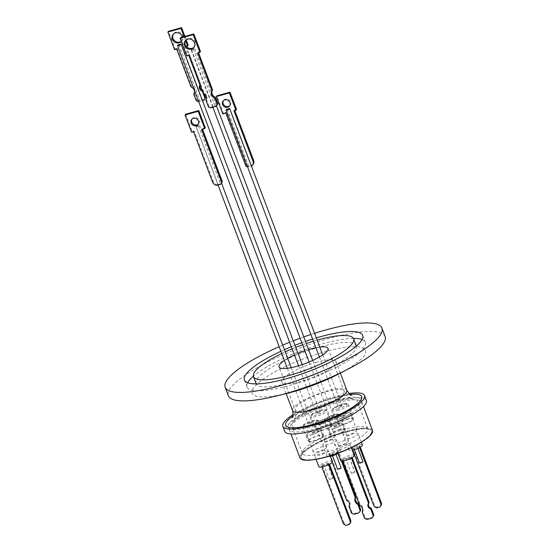 <?xml version="1.0" encoding="UTF-8"?>
<svg xmlns="http://www.w3.org/2000/svg" width="553" height="553" viewBox="0 0 553 553"><rect width="100%" height="100%" fill="white"/><g stroke="black" fill="none" stroke-linecap="round" stroke-linejoin="round"><path stroke-width="0.41" stroke-dasharray="2.77 2.07" d="M247.626 382.766A63.222 14.661 -20.7 0 0 247.025 386.948A63.222 14.661 -20.7 0 0 290.104 385.33A63.222 14.661 -20.7 0 0 365.298 342.252A63.222 14.661 -20.7 0 0 362.084 339.521M353.436 338.388A63.222 14.661 -20.7 0 0 322.212 343.876A63.222 14.661 -20.7 0 0 253.357 376.199M314.581 333.286A83.773 19.424 -20.7 0 0 310.89 334.482M303.791 336.908A83.773 19.424 -20.7 0 0 300.141 338.222M293.242 340.828A83.773 19.424 -20.7 0 0 289.641 342.259M282.707 345.127A83.773 19.424 -20.7 0 0 279.147 346.676M385.116 336.542A83.773 19.424 -20.7 0 0 328.019 338.692A83.773 19.424 -20.7 0 0 228.382 395.768M339.189 373.717A60.616 14.053 -20.7 0 0 365.215 349.669A60.616 14.053 -20.7 0 0 324.272 351.929A60.616 14.053 -20.7 0 0 255.037 386.049A60.616 14.053 -20.7 0 0 287.415 393.28M281.733 353.519A53.523 12.415 159.3 0 1 285.251 351.867M292.136 348.86A53.523 12.415 159.3 0 1 295.731 347.402M302.622 344.796A53.523 12.415 159.3 0 1 306.286 343.517M313.433 341.215A53.523 12.415 159.3 0 1 317.139 340.136A53.523 12.415 159.3 0 1 317.166 340.13M356.346 346.088A53.523 12.415 159.3 0 1 292.572 382.151A53.523 12.415 159.3 0 1 256.267 383.9M256.094 383.519A53.523 12.415 159.3 0 1 319.752 347.056A53.523 12.415 159.3 0 1 356.229 345.68M316.24 362.305A28.97 6.719 -20.7 0 0 281.781 382.04A28.97 6.719 -20.7 0 0 301.523 381.3A28.97 6.719 -20.7 0 0 335.982 361.558A28.97 6.719 -20.7 0 0 316.24 362.305M319.793 347.07A26.178 6.069 -20.7 0 0 315.887 347.713M314.685 426.273A39.111 9.069 159.3 0 1 289.254 423.384A39.111 9.069 159.3 0 1 334.551 400.621A39.111 9.069 159.3 0 1 359.975 403.51A39.111 9.069 159.3 0 1 314.685 426.273M366.369 400.496A43.632 10.12 -20.7 0 0 329.367 403.835A43.632 10.12 -20.7 0 0 286.101 426.999A43.632 10.12 -20.7 0 0 284.733 431.34M293.159 414.619A43.632 10.12 159.3 0 1 348.991 393.522M293.062 422.312A34.908 8.095 -20.7 0 0 291.963 425.782A34.908 8.095 -20.7 0 0 321.57 423.114A34.908 8.095 -20.7 0 0 356.173 404.582A34.908 8.095 -20.7 0 0 357.273 401.105A34.908 8.095 -20.7 0 0 327.666 403.78A34.908 8.095 -20.7 0 0 293.062 422.312M303.459 449.838A34.908 8.095 -20.7 0 0 302.367 453.315A34.908 8.095 -20.7 0 0 331.966 450.64A34.908 8.095 -20.7 0 0 366.577 432.107A34.908 8.095 -20.7 0 0 367.676 428.637A34.908 8.095 -20.7 0 0 338.07 431.312A34.908 8.095 -20.7 0 0 303.459 449.838M335.401 403.199A38.786 8.993 -20.7 0 0 289.267 429.626A38.786 8.993 -20.7 0 0 315.701 428.63A38.786 8.993 -20.7 0 0 361.835 402.204A38.786 8.993 -20.7 0 0 335.401 403.199M372.501 430.441A38.786 8.993 -20.7 0 0 346.067 431.437A38.786 8.993 -20.7 0 0 299.94 457.863M348.431 441.335A7.251 1.68 -20.7 0 0 348.66 440.617A7.251 1.68 -20.7 0 0 342.507 441.17A7.251 1.68 -20.7 0 0 335.312 445.02A7.251 1.68 -20.7 0 0 335.09 445.739A7.251 1.68 -20.7 0 0 341.236 445.186A7.251 1.68 -20.7 0 0 348.431 441.335M328.911 428.077A7.251 1.68 159.3 0 1 336.106 424.227A7.251 1.68 159.3 0 1 342.252 423.674A7.251 1.68 159.3 0 1 342.031 424.393A7.251 1.68 159.3 0 1 334.835 428.243A7.251 1.68 159.3 0 1 328.682 428.803A7.251 1.68 159.3 0 1 328.911 428.077M356.602 430.78A7.251 1.68 -20.7 0 0 356.83 430.061A7.251 1.68 -20.7 0 0 350.678 430.614A7.251 1.68 -20.7 0 0 343.489 434.464A7.251 1.68 -20.7 0 0 343.261 435.19A7.251 1.68 -20.7 0 0 349.413 434.63A7.251 1.68 -20.7 0 0 356.602 430.78M337.088 417.529A7.251 1.68 159.3 0 1 344.277 413.679A7.251 1.68 159.3 0 1 350.429 413.119A7.251 1.68 159.3 0 1 350.201 413.844A7.251 1.68 159.3 0 1 343.012 417.695A7.251 1.68 159.3 0 1 336.86 418.248A7.251 1.68 159.3 0 1 337.088 417.529M334.731 436.918A7.251 1.68 -20.7 0 0 334.959 436.193A7.251 1.68 -20.7 0 0 328.814 436.752A7.251 1.68 -20.7 0 0 321.618 440.603A7.251 1.68 -20.7 0 0 321.39 441.322A7.251 1.68 -20.7 0 0 327.542 440.769A7.251 1.68 -20.7 0 0 334.731 436.918M315.217 423.66A7.251 1.68 159.3 0 1 322.406 419.81A7.251 1.68 159.3 0 1 328.558 419.257A7.251 1.68 159.3 0 1 328.33 419.976A7.251 1.68 159.3 0 1 321.141 423.826A7.251 1.68 159.3 0 1 314.989 424.379A7.251 1.68 159.3 0 1 315.217 423.66M326.56 447.467A7.251 1.68 -20.7 0 0 326.788 446.748A7.251 1.68 -20.7 0 0 320.636 447.301A7.251 1.68 -20.7 0 0 313.447 451.151A7.251 1.68 -20.7 0 0 313.219 451.877A7.251 1.68 -20.7 0 0 319.371 451.324A7.251 1.68 -20.7 0 0 326.56 447.467M307.046 434.216A7.251 1.68 159.3 0 1 314.235 430.365A7.251 1.68 159.3 0 1 320.387 429.805A7.251 1.68 159.3 0 1 320.159 430.531A7.251 1.68 159.3 0 1 312.963 434.382A7.251 1.68 159.3 0 1 306.818 434.935A7.251 1.68 159.3 0 1 307.046 434.216M365.008 439.801A37.701 8.744 -20.7 0 0 370.434 434.928A37.701 8.744 -20.7 0 0 371.616 431.181A37.701 8.744 -20.7 0 0 339.646 434.064A37.701 8.744 -20.7 0 0 302.27 454.082A37.701 8.744 -20.7 0 0 301.088 457.829A37.701 8.744 -20.7 0 0 311.747 459.93M370.303 434.575A37.701 8.744 -20.7 0 0 371.485 430.822A37.701 8.744 -20.7 0 0 339.514 433.711A37.701 8.744 -20.7 0 0 302.138 453.723A37.701 8.744 -20.7 0 0 300.956 457.476A37.701 8.744 -20.7 0 0 332.927 454.587A37.701 8.744 -20.7 0 0 370.303 434.575M333.68 426.626A1.942 0.449 159.3 0 1 335.602 425.596A1.942 0.449 159.3 0 1 337.247 425.444A1.942 0.449 159.3 0 1 337.185 425.637A1.942 0.449 159.3 0 1 335.263 426.667A1.942 0.449 159.3 0 1 333.618 426.819A1.942 0.449 159.3 0 1 333.68 426.626M337.226 425.748A1.942 0.449 -20.7 0 0 337.282 425.554A1.942 0.449 -20.7 0 0 335.643 425.699A1.942 0.449 -20.7 0 0 333.715 426.729A1.942 0.449 -20.7 0 0 333.659 426.923A1.942 0.449 -20.7 0 0 335.298 426.778A1.942 0.449 -20.7 0 0 337.226 425.748M341.851 416.07A1.942 0.449 159.3 0 1 343.772 415.04A1.942 0.449 159.3 0 1 345.418 414.888A1.942 0.449 159.3 0 1 345.355 415.082A1.942 0.449 159.3 0 1 343.434 416.112A1.942 0.449 159.3 0 1 341.789 416.264A1.942 0.449 159.3 0 1 341.851 416.07M345.397 415.192A1.942 0.449 -20.7 0 0 345.459 414.999A1.942 0.449 -20.7 0 0 343.814 415.144A1.942 0.449 -20.7 0 0 341.892 416.174A1.942 0.449 -20.7 0 0 341.83 416.368A1.942 0.449 -20.7 0 0 343.475 416.222A1.942 0.449 -20.7 0 0 345.397 415.192M319.98 422.202A1.942 0.449 159.3 0 1 321.901 421.172A1.942 0.449 159.3 0 1 323.546 421.027A1.942 0.449 159.3 0 1 323.491 421.22A1.942 0.449 159.3 0 1 321.563 422.25A1.942 0.449 159.3 0 1 319.917 422.395A1.942 0.449 159.3 0 1 319.98 422.202M323.526 421.324A1.942 0.449 -20.7 0 0 323.588 421.13A1.942 0.449 -20.7 0 0 321.943 421.282A1.942 0.449 -20.7 0 0 320.021 422.312A1.942 0.449 -20.7 0 0 319.959 422.506A1.942 0.449 -20.7 0 0 321.604 422.354A1.942 0.449 -20.7 0 0 323.526 421.324M311.809 432.757A1.942 0.449 159.3 0 1 313.731 431.727A1.942 0.449 159.3 0 1 315.376 431.582A1.942 0.449 159.3 0 1 315.314 431.775A1.942 0.449 159.3 0 1 313.392 432.799A1.942 0.449 159.3 0 1 311.747 432.951A1.942 0.449 159.3 0 1 311.809 432.757M315.355 431.879A1.942 0.449 -20.7 0 0 315.417 431.686A1.942 0.449 -20.7 0 0 313.772 431.838A1.942 0.449 -20.7 0 0 311.851 432.868A1.942 0.449 -20.7 0 0 311.788 433.054A1.942 0.449 -20.7 0 0 313.433 432.909A1.942 0.449 -20.7 0 0 315.355 431.879M354.259 455.437A7.251 1.68 -20.7 0 0 348.107 455.99A7.251 1.68 -20.7 0 0 340.918 459.84A7.251 1.68 -20.7 0 0 340.689 460.566M349.766 444.868A7.251 1.68 -20.7 0 0 349.987 444.142A7.251 1.68 -20.7 0 0 343.842 444.702A7.251 1.68 -20.7 0 0 336.646 448.552A7.251 1.68 -20.7 0 0 336.418 449.271A7.251 1.68 -20.7 0 0 342.57 448.718A7.251 1.68 -20.7 0 0 349.766 444.868M362.429 444.882A7.251 1.68 -20.7 0 0 356.284 445.442A7.251 1.68 -20.7 0 0 349.088 449.292A7.251 1.68 -20.7 0 0 348.86 450.011A7.251 1.68 -20.7 0 0 352.275 450.197M357.936 434.312A7.251 1.68 -20.7 0 0 358.164 433.587A7.251 1.68 -20.7 0 0 352.012 434.146A7.251 1.68 -20.7 0 0 344.823 437.997A7.251 1.68 -20.7 0 0 344.595 438.716A7.251 1.68 -20.7 0 0 350.747 438.163A7.251 1.68 -20.7 0 0 357.936 434.312M338.014 453.481A7.251 1.68 -20.7 0 0 340.337 451.739A7.251 1.68 -20.7 0 0 340.565 451.02A7.251 1.68 -20.7 0 0 334.413 451.573A7.251 1.68 -20.7 0 0 327.224 455.423A7.251 1.68 -20.7 0 0 326.996 456.142A7.251 1.68 -20.7 0 0 330.411 456.336M336.065 440.444A7.251 1.68 -20.7 0 0 336.293 439.725A7.251 1.68 -20.7 0 0 330.141 440.278A7.251 1.68 -20.7 0 0 322.952 444.128A7.251 1.68 -20.7 0 0 322.724 444.854A7.251 1.68 -20.7 0 0 328.876 444.294A7.251 1.68 -20.7 0 0 336.065 440.444M332.388 461.568A7.251 1.68 -20.7 0 0 326.235 462.128A7.251 1.68 -20.7 0 0 319.046 465.979A7.251 1.68 -20.7 0 0 318.818 466.697M327.894 450.999A7.251 1.68 -20.7 0 0 328.123 450.28A7.251 1.68 -20.7 0 0 321.97 450.833A7.251 1.68 -20.7 0 0 314.781 454.684A7.251 1.68 -20.7 0 0 314.553 455.402A7.251 1.68 -20.7 0 0 320.699 454.849A7.251 1.68 -20.7 0 0 327.894 450.999M333.583 428.61A7.369 1.707 -20.7 0 0 342.348 423.584A7.369 1.707 -20.7 0 0 342.003 423.28A7.369 1.707 -20.7 0 0 337.323 423.778A7.369 1.707 -20.7 0 0 328.613 428.34A7.369 1.707 -20.7 0 0 328.558 428.796A7.369 1.707 -20.7 0 0 333.583 428.61M333.577 428.527A7.3 1.694 -20.7 0 0 340.406 425.603A7.3 1.694 -20.7 0 0 341.92 423.245A7.3 1.694 -20.7 0 0 337.282 423.736A7.3 1.694 -20.7 0 0 328.655 428.257A7.3 1.694 -20.7 0 0 333.577 428.527M341.754 418.054A7.369 1.707 -20.7 0 0 350.519 413.036A7.369 1.707 -20.7 0 0 350.18 412.725A7.369 1.707 -20.7 0 0 345.501 413.222A7.369 1.707 -20.7 0 0 336.791 417.785A7.369 1.707 -20.7 0 0 336.736 418.241A7.369 1.707 -20.7 0 0 341.754 418.054M341.754 417.971A7.3 1.694 -20.7 0 0 348.584 415.047A7.3 1.694 -20.7 0 0 350.097 412.69A7.3 1.694 -20.7 0 0 345.459 413.181A7.3 1.694 -20.7 0 0 336.832 417.702A7.3 1.694 -20.7 0 0 341.754 417.971M319.89 424.186A7.369 1.707 -20.7 0 0 328.42 419.9A7.369 1.707 -20.7 0 0 328.655 419.167A7.369 1.707 -20.7 0 0 328.309 418.863A7.369 1.707 -20.7 0 0 323.629 419.354A7.369 1.707 -20.7 0 0 315.099 423.646A7.369 1.707 -20.7 0 0 314.92 423.923A7.369 1.707 -20.7 0 0 314.864 424.379A7.369 1.707 -20.7 0 0 319.89 424.186M319.883 424.103A7.3 1.694 -20.7 0 0 326.712 421.186A7.3 1.694 -20.7 0 0 328.226 418.828A7.3 1.694 -20.7 0 0 323.588 419.319A7.3 1.694 -20.7 0 0 314.961 423.84A7.3 1.694 -20.7 0 0 319.883 424.103M311.712 434.741A7.369 1.707 -20.7 0 0 320.249 430.455A7.369 1.707 -20.7 0 0 320.477 429.722A7.369 1.707 -20.7 0 0 320.132 429.418A7.369 1.707 -20.7 0 0 315.452 429.909A7.369 1.707 -20.7 0 0 306.922 434.202A7.369 1.707 -20.7 0 0 306.742 434.478A7.369 1.707 -20.7 0 0 306.687 434.935A7.369 1.707 -20.7 0 0 311.712 434.741M311.705 434.658A7.3 1.694 -20.7 0 0 318.535 431.741A7.3 1.694 -20.7 0 0 320.049 429.384A7.3 1.694 -20.7 0 0 315.417 429.875A7.3 1.694 -20.7 0 0 306.784 434.395A7.3 1.694 -20.7 0 0 311.705 434.658M335.851 434.61A7.369 1.707 -20.7 0 0 344.616 429.584A7.369 1.707 -20.7 0 0 339.59 429.778A7.369 1.707 -20.7 0 0 330.825 434.796A7.369 1.707 -20.7 0 0 335.851 434.61M344.021 424.054A7.369 1.707 -20.7 0 0 352.786 419.036A7.369 1.707 -20.7 0 0 347.768 419.222A7.369 1.707 -20.7 0 0 339.003 424.241A7.369 1.707 -20.7 0 0 344.021 424.054M317.367 429.646A7.369 1.707 -20.7 0 0 317.132 430.379A7.369 1.707 -20.7 0 0 323.381 429.812A7.369 1.707 -20.7 0 0 330.687 425.9A7.369 1.707 -20.7 0 0 330.922 425.167A7.369 1.707 -20.7 0 0 324.666 425.734A7.369 1.707 -20.7 0 0 317.367 429.646M309.189 440.195A7.369 1.707 -20.7 0 0 308.954 440.935A7.369 1.707 -20.7 0 0 315.21 440.368A7.369 1.707 -20.7 0 0 322.51 436.455A7.369 1.707 -20.7 0 0 322.745 435.723A7.369 1.707 -20.7 0 0 316.496 436.289A7.369 1.707 -20.7 0 0 309.189 440.195M341.415 460.967L338.159 452.347L338.754 451.587L329.989 454.048L347.305 499.884A3.595 3.27 37.8 0 1 349.42 505.483L349.026 505.988M339.839 429.46A8.336 1.935 -20.7 0 0 329.92 435.142A8.336 1.935 -20.7 0 0 335.602 434.928A8.336 1.935 -20.7 0 0 345.521 429.246A8.336 1.935 -20.7 0 0 339.839 429.46M348.01 418.904A8.336 1.935 -20.7 0 0 338.097 424.586A8.336 1.935 -20.7 0 0 343.779 424.372A8.336 1.935 -20.7 0 0 353.699 418.69A8.336 1.935 -20.7 0 0 348.01 418.904M331.565 425.651A8.336 1.935 -20.7 0 0 331.828 424.822A8.336 1.935 -20.7 0 0 324.756 425.464A8.336 1.935 -20.7 0 0 316.489 429.888A8.336 1.935 -20.7 0 0 316.226 430.718A8.336 1.935 -20.7 0 0 323.298 430.082A8.336 1.935 -20.7 0 0 331.565 425.651M323.387 436.206A8.336 1.935 -20.7 0 0 323.65 435.377A8.336 1.935 -20.7 0 0 316.579 436.02A8.336 1.935 -20.7 0 0 308.311 440.444A8.336 1.935 -20.7 0 0 308.049 441.273A8.336 1.935 -20.7 0 0 315.12 440.637A8.336 1.935 -20.7 0 0 323.387 436.206M330.162 419.368C325.053 420.432 323.837 419.948 326.519 417.923C327.521 417.045 329.954 415.96 333.812 414.667C338.768 413.575 339.984 414.052 337.454 416.112C335.754 417.308 333.321 418.393 330.162 419.368M338.339 408.812C333.736 409.856 332.332 409.517 334.136 407.803C334.924 406.87 337.537 405.639 341.982 404.112C346.696 403.275 348.1 403.614 346.185 405.121C344.878 406.317 342.266 407.547 338.339 408.812M311.802 414.418L314.194 412.642L320.111 410.243C323.947 409.275 325.503 409.455 324.777 410.775C323.768 411.764 321.825 413.361 316.468 414.95C312.639 415.918 311.083 415.738 311.802 414.418M308.298 425.506C301.35 427.711 302.45 423.895 309.853 421.476L311.94 420.798C319.593 418.372 316.966 422.769 310.378 424.828L308.298 425.506M191.29 49.805A1.942 0.449 159.3 0 1 193.211 48.775A1.942 0.449 159.3 0 1 194.856 48.629A1.942 0.449 159.3 0 1 194.794 48.823A1.942 0.449 159.3 0 1 193.585 49.576L214.923 106.045A1.942 0.449 159.3 0 1 212.995 106.584L191.656 50.116A1.942 0.449 159.3 0 1 191.227 49.998A1.942 0.449 159.3 0 1 191.29 49.805M333.742 416.527A1.942 0.449 -20.7 0 0 333.798 416.333A1.942 0.449 -20.7 0 0 332.153 416.478A1.942 0.449 -20.7 0 0 330.231 417.508A1.942 0.449 -20.7 0 0 330.169 417.702A1.942 0.449 -20.7 0 0 331.814 417.556A1.942 0.449 -20.7 0 0 333.742 416.527M341.913 405.971A1.942 0.449 -20.7 0 0 341.975 405.778A1.942 0.449 -20.7 0 0 340.33 405.923A1.942 0.449 -20.7 0 0 338.408 406.953A1.942 0.449 -20.7 0 0 338.346 407.146A1.942 0.449 -20.7 0 0 339.991 407.001A1.942 0.449 -20.7 0 0 341.913 405.971M227.103 109.19L248.85 166.73A1.942 0.449 159.3 0 1 251.166 166.08L229.426 108.54M320.042 412.103A1.942 0.449 -20.7 0 0 320.104 411.909A1.942 0.449 -20.7 0 0 318.459 412.061A1.942 0.449 -20.7 0 0 316.537 413.091A1.942 0.449 -20.7 0 0 316.475 413.285A1.942 0.449 -20.7 0 0 318.12 413.132A1.942 0.449 -20.7 0 0 320.042 412.103M178.799 44.634L200.138 101.102A1.942 0.449 159.3 0 1 202.073 100.563L180.734 44.095M196.094 126.526A1.942 0.449 159.3 0 1 198.015 125.496A1.942 0.449 159.3 0 1 199.661 125.351A1.942 0.449 159.3 0 1 199.598 125.545A1.942 0.449 159.3 0 1 198.624 126.188L220.364 183.727A1.942 0.449 159.3 0 1 218.048 184.37L196.308 126.837A1.942 0.449 159.3 0 1 196.032 126.72A1.942 0.449 159.3 0 1 196.094 126.526M311.871 422.658A1.942 0.449 -20.7 0 0 311.933 422.464A1.942 0.449 -20.7 0 0 310.288 422.616A1.942 0.449 -20.7 0 0 308.367 423.646A1.942 0.449 -20.7 0 0 308.304 423.833A1.942 0.449 -20.7 0 0 309.95 423.688A1.942 0.449 -20.7 0 0 311.871 422.658M185.601 40.362A5.461 4.949 38.4 0 1 185.884 39.961A5.461 4.949 38.4 0 1 190.847 38.33A5.461 4.949 38.4 0 1 195.085 41.98A5.461 4.949 38.4 0 1 194.442 46.742A5.461 4.949 38.4 0 1 194.117 47.109M180.748 37.556L187.412 55.203L189.582 54.595L204.057 92.911A4.196 3.809 38.4 0 1 206.857 95.593A4.196 3.809 38.4 0 1 206.428 99.174L205.82 99.941M229.751 105.671A4.071 3.698 -141.8 0 0 230.089 105.298A4.071 3.698 -141.8 0 0 230.566 101.752A4.071 3.698 -141.8 0 0 227.387 99.028A4.071 3.698 -141.8 0 0 223.682 100.266A4.071 3.698 -141.8 0 0 223.405 100.687M181.28 41.351A5.461 4.956 -141.8 0 0 182.207 40.473A5.461 4.956 -141.8 0 0 182.843 35.724A5.461 4.956 -141.8 0 0 178.584 32.067A5.461 4.956 -141.8 0 0 173.621 33.726A5.461 4.956 -141.8 0 0 173.338 34.127M202.46 91.065L202.923 90.478L204.271 94.051M202.101 90.111A4.196 3.809 -141.8 0 0 202.923 90.478M191.988 119.109A4.071 3.691 38.4 0 1 192.271 118.688A4.071 3.691 38.4 0 1 195.969 117.471A4.071 3.691 38.4 0 1 199.135 120.195A4.071 3.691 38.4 0 1 198.658 123.748A4.071 3.691 38.4 0 1 198.313 124.121M280.889 351.293A63.222 14.661 159.3 0 1 284.429 349.69M291.334 346.738A63.222 14.661 159.3 0 1 294.936 345.293M301.827 342.687A63.222 14.661 159.3 0 1 305.484 341.395M312.611 339.037A63.222 14.661 159.3 0 1 316.33 337.904M308.574 349.572A26.178 6.069 -20.7 0 0 304.876 350.754M297.984 353.36A26.178 6.069 -20.7 0 0 294.424 354.915M287.705 358.358A26.178 6.069 -20.7 0 0 284.353 360.452M373.054 516.64A6.111 5.565 37.8 0 1 372.356 517.373L367.932 518.617A6.111 5.565 37.8 0 1 365.118 517.518L362.733 511.214A5.046 4.597 -142.2 0 0 360.203 504.523L343.088 459.232L345.722 458.492A1.942 0.449 -20.7 0 1 347.643 457.462A1.942 0.449 -20.7 0 1 349.289 457.317A1.942 0.449 -20.7 0 1 349.226 457.511L351.853 456.771L352.178 457.628M343.088 459.232L342.501 459.992L351.266 457.531L351.853 456.771M359.547 447.536L359.146 446.471L359.754 445.683L352.745 447.654L352.13 448.442L352.752 450.094M359.146 446.471L357.39 446.969A1.942 0.449 -20.7 0 1 355.461 447.992A1.942 0.449 -20.7 0 1 353.83 448.13A1.942 0.449 -20.7 0 1 353.885 447.951L354.155 448.649L353.885 447.951L352.13 448.442M338.159 452.347L335.533 453.087A1.942 0.449 -20.7 0 1 333.611 454.117A1.942 0.449 -20.7 0 1 331.966 454.269A1.942 0.449 -20.7 0 1 332.021 454.075L329.394 454.815L332.201 462.239M329.989 454.048L329.394 454.815M342.957 522.73L343.565 521.942L322.095 465.121L321.487 465.909L328.496 463.939L329.111 463.151L329.512 464.216M322.095 465.121L323.851 464.631A1.942 0.449 -20.7 0 1 325.772 463.601A1.942 0.449 -20.7 0 1 327.417 463.449A1.942 0.449 -20.7 0 1 327.355 463.642L329.111 463.151M349.226 457.511L354.826 472.331A1.942 0.449 -20.7 0 0 354.888 472.138A1.942 0.449 -20.7 0 0 353.243 472.29A1.942 0.449 -20.7 0 0 351.321 473.313L345.722 458.492M351.266 457.531L351.459 458.043M342.86 460.953L342.501 459.992M352.745 447.654L374.215 504.474A3.878 3.532 -142.2 0 0 377.388 507.094L380.45 506.237A3.878 3.532 -142.2 0 0 380.782 505.864M360.293 447.107L359.754 445.683M354.155 448.649L359.485 462.771A1.942 0.449 -20.7 0 0 359.436 462.958M357.909 448.338L357.66 447.674M332.021 454.075L337.627 468.896A1.942 0.449 -20.7 0 0 337.565 469.089M336.051 454.462L335.533 453.087M349.42 505.483L352.012 512.341A6.111 5.565 -142.2 0 0 354.826 513.44L359.25 512.196A6.111 5.565 -142.2 0 0 359.948 511.463M342.307 461.002L338.754 451.587M328.496 463.939L328.752 464.603M321.881 466.953L321.487 465.909M327.355 463.642L332.954 478.463A1.942 0.449 -20.7 0 0 333.017 478.276A1.942 0.449 -20.7 0 0 331.371 478.421A1.942 0.449 -20.7 0 0 329.45 479.451L323.851 464.631M351.321 473.313L354.826 472.331M359.609 505.283L360.203 504.523M362.139 511.974L362.733 511.214M364.524 518.285L365.118 517.518M367.932 518.617L367.337 519.385M371.768 518.14L372.356 517.373M379.835 507.025L380.45 506.237M377.388 507.094L376.78 507.889M362.989 461.79L359.485 462.771M341.132 467.914L337.627 468.896M358.662 512.956L359.25 512.196M354.826 513.44L354.238 514.2M351.418 513.101L352.012 512.341M347.305 499.884L346.717 500.652M343.565 521.942A3.878 3.532 -142.2 0 0 346.745 524.562L346.137 525.35M349.192 524.493L349.8 523.705L346.745 524.562M349.8 523.705A3.878 3.532 -142.2 0 0 350.139 523.332M329.45 479.451L332.954 478.463M212.995 106.584L211.211 107.082L210.603 107.849M206.428 99.174L209.075 106.176A6.304 5.717 -141.6 0 0 211.211 107.082M198.534 52.701L198.327 52.162L200.497 51.553M216.092 106.321L216.7 105.554A6.304 5.717 -141.6 0 0 216.997 105.208M216.7 105.554L214.923 106.045M191.656 50.116L193.585 49.576M248.85 166.73L248.048 166.951A4.977 4.521 38.2 0 1 247.544 166.833M251.968 165.859L252.59 165.064L248.67 166.163L248.048 166.951M181.349 41.53A5.461 4.956 -141.8 0 0 181.605 41.24A5.461 4.956 -141.8 0 0 182.428 37.086M202.073 100.563L202.419 100.466M186.271 46.445L185.476 46.666L188.78 55.418M184.08 36.622L185.538 40.473M198.665 101.51L200.138 101.102M185.697 114.188L192.23 131.483L194.172 130.943L213.175 181.225A4.977 4.514 -141.6 0 0 217.246 184.598L218.048 184.37M202.516 129.236L202.301 128.676L205.315 127.84M220.364 183.727L221.165 183.506A4.977 4.514 -141.6 0 0 221.566 183.064M196.308 126.837L198.624 126.188M220.536 184.301L221.165 183.506M217.246 184.598L216.617 185.386M208.46 106.943L209.075 106.176M204.057 92.911L203.449 93.678M189.582 54.595L188.974 55.362M187.412 55.203L186.803 55.971M198.327 52.162L197.718 52.929M252.59 165.064A4.977 4.521 -141.8 0 0 253.004 164.614M233.96 110.787L234.583 109.999L234.79 110.552M236.532 109.453L234.583 109.999M222.811 113.904L223.433 113.109L216.9 95.821M225.824 113.061L226.447 112.273L223.433 113.109M245.829 165.997L246.451 165.209L226.447 112.273M246.451 165.209A4.977 4.521 -141.8 0 0 248.67 166.163M203.85 100.065L204.451 99.298A6.304 5.724 -141.8 0 0 204.762 98.932M200.096 84.803L200.559 84.215A4.196 3.809 -141.8 0 0 200.145 84.934M185.476 46.666L186.078 45.906L186.285 46.445M186.292 46.473L200.559 84.215M188.248 45.298L186.078 45.906M184.889 36.401L186.195 39.857M174.554 49.722L175.156 48.954L168.485 31.307M176.725 49.113L177.326 48.346L175.156 48.954M191.006 86.918L191.608 86.15L177.326 48.346M193.764 94.204L194.366 93.436A5.039 4.576 -141.8 0 0 191.608 86.15M196.211 100.694L196.82 99.927L194.366 93.436M196.82 99.927A6.304 5.724 -141.8 0 0 198.962 100.833L198.361 101.6M194.172 130.943L193.543 131.732M192.23 131.483L191.601 132.278M202.301 128.676L201.672 129.471M204.451 99.298L198.962 100.833M346.786 390.148A28.97 6.719 -20.7 0 0 327.037 390.888A28.97 6.719 -20.7 0 0 292.578 410.63M313.033 408.971A26.178 6.069 -20.7 0 0 344.173 391.137A26.178 6.069 -20.7 0 0 326.332 391.807A26.178 6.069 -20.7 0 0 295.191 409.642A26.178 6.069 -20.7 0 0 313.033 408.971M292.945 415.946A40.611 9.415 159.3 0 1 333.998 397.662A40.611 9.415 159.3 0 1 350.028 394.379M330.265 420.812A8.336 1.935 159.3 0 1 324.583 421.02A8.336 1.935 159.3 0 1 334.503 415.344A8.336 1.935 159.3 0 1 340.185 415.13A8.336 1.935 159.3 0 1 330.265 420.812M338.443 410.257A8.336 1.935 159.3 0 1 332.761 410.471A8.336 1.935 159.3 0 1 342.68 404.789A8.336 1.935 159.3 0 1 348.362 404.575A8.336 1.935 159.3 0 1 338.443 410.257M311.152 415.773A8.336 1.935 159.3 0 1 320.809 410.92A8.336 1.935 159.3 0 1 326.491 410.706A8.336 1.935 159.3 0 1 326.229 411.536A8.336 1.935 159.3 0 1 316.572 416.388A8.336 1.935 159.3 0 1 310.89 416.603A8.336 1.935 159.3 0 1 311.152 415.773M302.975 426.328A8.336 1.935 159.3 0 1 312.632 421.476A8.336 1.935 159.3 0 1 318.314 421.262A8.336 1.935 159.3 0 1 318.058 422.091A8.336 1.935 159.3 0 1 308.401 426.944A8.336 1.935 159.3 0 1 302.719 427.158A8.336 1.935 159.3 0 1 302.975 426.328M373.6 505.262L374.215 504.474M212.546 182.02L213.175 181.225M362.685 335.339L365.298 342.252M281.781 382.04L286.143 393.598M328.04 348.431L344.173 391.137C347.215 395.983 349.614 398.278 351.362 398.022C351.812 397.241 345.991 398.222 333.894 400.966L308.132 410.844C298.765 415.994 294.175 418.898 294.355 419.568L295.337 417.674C295.413 417.861 296.767 413.623 295.191 409.642L279.058 366.936M351.86 395.277L350.892 395.195C347.402 395.022 341.484 396.052 333.141 398.278C319.219 402.377 307.44 407.423 297.818 413.402L292.164 417.833M302.367 453.315L291.963 425.782M289.267 429.626L290.906 433.96M348.66 440.617L342.252 423.674M356.83 430.061L350.429 413.119M334.959 436.193L328.558 419.257M326.788 446.748L320.387 429.805M371.616 431.181L371.485 430.822M351.307 447.633L349.987 444.142M361.413 442.186L358.164 433.587M340.565 451.02L336.293 439.725M330.224 455.845L328.123 450.28M344.616 429.584L342.348 423.584M352.786 419.036L350.519 413.036M317.132 430.379L314.864 424.379M308.954 440.935L306.687 434.935M348.929 506.119L349.524 505.352M329.92 435.142L324.583 421.02C323.235 419.547 326.332 417.411 333.894 414.605C338.284 413.603 340.385 413.775 340.185 415.13L345.521 429.246M338.097 424.586L332.761 410.471C331.406 408.999 334.51 406.856 342.065 404.049C346.461 403.047 348.563 403.22 348.362 404.575L353.699 418.69M331.828 424.822L326.491 410.706C326.692 409.358 324.59 409.185 320.201 410.181C312.639 412.987 309.535 415.13 310.89 416.603L316.226 430.718M323.65 435.377L318.314 421.262C318.514 419.914 316.42 419.734 312.023 420.736C304.461 423.543 301.357 425.686 302.719 427.158L308.049 441.273M194.856 48.629L216.486 105.858M312.68 360.445L333.798 416.333M322.752 354.908L341.975 405.778M302.228 364.607L320.104 411.909M199.661 125.351L221.497 183.147M291.217 367.655L311.933 422.464M185.276 40.728L185.884 39.961M223.682 100.266L223.059 101.061M173.621 33.726L173.02 34.493M191.642 119.483L192.271 118.688M244.405 380.029L247.025 386.948M335.982 361.558L340.351 373.116M367.676 428.637L357.273 401.105M361.835 402.204L363.473 406.545M335.09 445.739L328.682 428.803M343.261 435.19L336.86 418.248M321.39 441.322L314.989 424.379M313.219 451.877L306.818 434.935M301.088 457.829L300.956 457.476M337.924 453.246L336.418 449.271M348.86 450.011L344.595 438.716M326.996 456.142L322.724 444.854M316.04 459.336L314.553 455.402M330.825 434.796L328.558 428.796M339.003 424.241L336.736 418.241M330.922 425.167L328.655 419.167M322.745 435.723L320.477 429.722M349.289 457.317L354.888 472.138M353.83 448.13L354.404 449.651M331.966 454.269L332.54 455.783M327.417 463.449L333.017 478.276M369.072 502.732L368.485 503.493M191.227 49.998L212.85 107.22M309.127 362.001L330.169 417.702M319.399 357.003L338.346 407.146M298.53 365.796L316.475 413.285M196.032 126.72L218.048 184.992M287.318 368.298L308.304 423.833M193.833 47.51L194.442 46.742M230.089 105.298L229.467 106.093M182.207 40.473L181.605 41.24M198.029 124.543L198.658 123.748"/><path stroke-width="0.83" d="M362.084 339.521A63.222 14.661 -20.7 0 0 353.436 338.388M316.33 337.904A63.222 14.661 159.3 0 1 319.599 336.957A63.222 14.661 159.3 0 1 362.685 335.339A63.222 14.661 159.3 0 1 287.491 378.411A63.222 14.661 159.3 0 1 244.405 380.029A63.222 14.661 159.3 0 1 280.889 351.293M279.147 346.676A83.773 19.424 -20.7 0 0 225.182 387.3A83.773 19.424 -20.7 0 0 282.272 385.151A83.773 19.424 -20.7 0 0 381.916 328.074A83.773 19.424 -20.7 0 0 324.818 330.217A83.773 19.424 -20.7 0 0 314.581 333.286M310.89 334.482A83.773 19.424 -20.7 0 0 303.791 336.908M300.141 338.222A83.773 19.424 -20.7 0 0 293.242 340.828M289.641 342.259A83.773 19.424 -20.7 0 0 282.707 345.127M225.182 387.3L228.382 395.768A83.773 19.424 -20.7 0 0 277.074 395.844A83.773 19.424 -20.7 0 0 285.472 393.618A83.773 19.424 -20.7 0 0 348.639 368.803A83.773 19.424 -20.7 0 0 385.116 336.542L381.916 328.074M277.074 395.844L287.415 393.28A60.616 14.053 -20.7 0 0 293.491 391.676A60.616 14.053 -20.7 0 0 339.189 373.717L348.639 368.803M317.166 340.13A53.523 12.415 159.3 0 1 353.616 338.768A53.523 12.415 159.3 0 1 289.952 375.231A53.523 12.415 159.3 0 1 253.481 376.607A53.523 12.415 159.3 0 1 281.733 353.519M285.251 351.867A53.523 12.415 159.3 0 1 292.136 348.86M295.731 347.402A53.523 12.415 159.3 0 1 302.622 344.796M306.286 343.517A53.523 12.415 159.3 0 1 313.433 341.215M256.267 383.9A53.523 12.415 159.3 0 1 256.094 383.519L253.481 376.607M284.353 360.452A26.178 6.069 -20.7 0 0 279.058 366.936A26.178 6.069 -20.7 0 0 296.899 366.266A26.178 6.069 -20.7 0 0 328.04 348.431A26.178 6.069 -20.7 0 0 319.793 347.07M315.887 347.713A26.178 6.069 -20.7 0 0 310.192 349.102A26.178 6.069 -20.7 0 0 308.574 349.572M282.866 426.398L284.733 431.34A43.632 10.12 -20.7 0 0 321.735 428.001A43.632 10.12 -20.7 0 0 364.994 404.837A43.632 10.12 -20.7 0 0 366.369 400.496L364.503 395.554A43.632 10.12 159.3 0 1 363.127 399.895A43.632 10.12 159.3 0 1 319.869 423.059A43.632 10.12 159.3 0 1 282.866 426.398A43.632 10.12 159.3 0 1 284.235 422.057A43.632 10.12 159.3 0 1 293.159 414.619M348.991 393.522A43.632 10.12 159.3 0 1 364.503 395.554M290.906 433.96L299.94 457.863A38.786 8.993 -20.7 0 0 326.374 456.868A38.786 8.993 -20.7 0 0 372.501 430.441L363.473 406.545M337.924 453.246L340.689 460.566A7.251 1.68 -20.7 0 0 346.842 460.006A7.251 1.68 -20.7 0 0 354.031 456.156A7.251 1.68 -20.7 0 0 354.259 455.437L351.307 447.633M352.275 450.197A7.251 1.68 -20.7 0 0 362.201 445.607A7.251 1.68 -20.7 0 0 362.429 444.882L361.413 442.186M316.04 459.336L318.818 466.697A7.251 1.68 -20.7 0 0 324.97 466.144A7.251 1.68 -20.7 0 0 332.159 462.294A7.251 1.68 -20.7 0 0 332.388 461.568L330.224 455.845M351.459 458.043L368.588 503.368A3.595 3.27 -142.2 0 0 370.697 508.96L371.291 508.2L373.883 515.057A6.111 5.565 37.8 0 1 373.054 516.64L372.459 517.408A6.111 5.565 37.8 0 1 371.768 518.14L367.337 519.385A6.111 5.565 37.8 0 1 364.524 518.285L362.139 511.974A5.046 4.597 -142.2 0 0 359.609 505.283L342.86 460.953M368.975 502.864A3.595 3.27 -142.2 0 0 371.291 508.2M349.026 505.988L351.418 513.101A6.111 5.565 -142.2 0 0 354.238 514.2L358.662 512.956A6.111 5.565 -142.2 0 0 359.353 512.223A6.111 5.565 -142.2 0 0 360.183 510.64L357.805 504.329A5.046 4.597 37.8 0 1 355.275 497.638L341.415 460.967M332.201 462.239L346.717 500.652A3.595 3.27 37.8 0 1 348.832 506.244M229.426 108.54A1.942 0.449 159.3 0 1 229.702 108.658A1.942 0.449 159.3 0 1 229.64 108.851A1.942 0.449 159.3 0 1 227.718 109.881A1.942 0.449 159.3 0 1 226.073 110.033A1.942 0.449 159.3 0 1 226.136 109.84A1.942 0.449 159.3 0 1 227.103 109.19L229.426 108.54M180.734 44.095A1.942 0.449 159.3 0 1 181.163 44.212A1.942 0.449 159.3 0 1 181.101 44.406A1.942 0.449 159.3 0 1 179.179 45.429A1.942 0.449 159.3 0 1 177.534 45.581A1.942 0.449 159.3 0 1 177.596 45.387A1.942 0.449 159.3 0 1 178.799 44.634L180.734 44.095M194.117 47.109A5.461 4.949 38.4 0 1 185.241 44.724A5.461 4.949 38.4 0 1 185.601 40.362M184.633 45.491A5.461 4.949 38.4 0 1 185.276 40.728A5.461 4.949 38.4 0 1 190.239 39.097A5.461 4.949 38.4 0 1 194.476 42.747A5.461 4.949 38.4 0 1 193.833 47.51A5.461 4.949 38.4 0 1 188.877 49.141A5.461 4.949 38.4 0 1 184.633 45.491M212.608 89.959L211.999 90.727L197.718 52.929L199.889 52.321L200.497 51.553L193.826 33.913L180.748 37.556L180.133 38.323L186.803 55.971L188.974 55.362L203.449 93.678A4.196 3.809 38.4 0 1 206.248 96.36A4.196 3.809 38.4 0 1 205.82 99.941L208.46 106.943A6.304 5.717 38.4 0 0 210.603 107.849L216.092 106.321A6.304 5.717 38.4 0 0 216.389 105.976L216.997 105.208A6.304 5.717 -141.6 0 0 217.82 103.743L215.366 97.252A5.039 4.569 38.4 0 1 212.608 89.959L198.534 52.701M229.944 102.547A4.071 3.698 -141.8 0 0 226.765 99.823A4.071 3.698 -141.8 0 0 223.059 101.061A4.071 3.698 -141.8 0 0 222.589 104.6A4.071 3.698 -141.8 0 0 225.762 107.323A4.071 3.698 -141.8 0 0 229.467 106.093A4.071 3.698 -141.8 0 0 229.944 102.547M223.405 100.687A4.071 3.698 -141.8 0 0 223.212 103.812A4.071 3.698 -141.8 0 0 229.751 105.671M182.428 37.086A5.461 4.956 -141.8 0 0 182.241 36.484A5.461 4.956 -141.8 0 0 177.983 32.834A5.461 4.956 -141.8 0 0 173.02 34.493A5.461 4.956 -141.8 0 0 172.384 39.242A5.461 4.956 -141.8 0 0 181.349 41.53M173.338 34.127A5.461 4.956 -141.8 0 0 172.985 38.475A5.461 4.956 -141.8 0 0 181.28 41.351M188.78 55.418L199.958 84.982A4.196 3.809 -141.8 0 0 199.522 88.57A4.196 3.809 -141.8 0 0 202.322 91.245L202.46 91.065M200.145 84.934A4.196 3.809 -141.8 0 0 200.124 87.803A4.196 3.809 -141.8 0 0 202.101 90.111M198.313 124.121A4.071 3.691 38.4 0 1 191.794 122.241A4.071 3.691 38.4 0 1 191.988 119.109M191.165 123.036A4.071 3.691 38.4 0 1 191.642 119.483A4.071 3.691 38.4 0 1 195.347 118.266A4.071 3.691 38.4 0 1 198.506 120.989A4.071 3.691 38.4 0 1 198.029 124.543A4.071 3.691 38.4 0 1 194.331 125.759A4.071 3.691 38.4 0 1 191.165 123.036M284.429 349.69A63.222 14.661 159.3 0 1 291.334 346.738M294.936 345.293A63.222 14.661 159.3 0 1 301.827 342.687M305.484 341.395A63.222 14.661 159.3 0 1 312.611 339.037M253.357 376.199A63.222 14.661 -20.7 0 0 247.626 382.766M353.616 338.768L356.229 345.68A53.523 12.415 159.3 0 1 356.346 346.088M304.876 350.754A26.178 6.069 -20.7 0 0 297.984 353.36M294.424 354.915A26.178 6.069 -20.7 0 0 287.705 358.358M311.747 459.93A37.701 8.744 -20.7 0 0 365.008 439.801M330.411 456.336A7.251 1.68 -20.7 0 0 338.014 453.481M370.697 508.96L373.289 515.818A6.111 5.565 37.8 0 1 372.459 517.408M381.224 502.504L380.616 503.292A3.878 3.532 37.8 0 1 380.174 506.652L380.782 505.864A3.878 3.532 -142.2 0 0 381.224 502.504L360.293 447.107M354.404 449.651L359.436 462.958A1.942 0.449 -20.7 0 0 361.061 462.813A1.942 0.449 -20.7 0 0 362.989 461.79L357.909 448.338M332.54 455.783L337.565 469.089A1.942 0.449 -20.7 0 0 339.21 468.944A1.942 0.449 -20.7 0 0 341.132 467.914L336.051 454.462M359.353 512.223L359.948 511.463A6.111 5.565 -142.2 0 0 360.777 509.873L358.392 503.569A5.046 4.597 37.8 0 1 355.862 496.877L342.307 461.002M328.752 464.603L349.973 520.76A3.878 3.532 37.8 0 1 349.531 524.12A3.878 3.532 37.8 0 1 349.192 524.493L346.137 525.35A3.878 3.532 37.8 0 1 342.957 522.73L321.881 466.953M352.178 457.628L369.176 502.608L368.588 503.368M373.883 515.057L373.289 515.818M380.616 503.292L359.547 447.536M380.174 506.652A3.878 3.532 37.8 0 1 379.835 507.025L376.78 507.889A3.878 3.532 37.8 0 1 373.6 505.262L352.752 450.094M355.862 496.877L355.275 497.638M358.392 503.569L357.805 504.329M360.777 509.873L360.183 510.64M349.531 524.12L350.139 523.332A3.878 3.532 -142.2 0 0 350.581 519.972L349.973 520.76M329.512 464.216L350.581 519.972M247.544 166.833A4.977 4.521 38.2 0 1 245.829 165.997L225.824 113.061L222.811 113.904L216.278 96.609L229.371 92.952L235.91 110.241L233.96 110.787L252.963 161.068A4.977 4.521 38.2 0 1 252.382 165.402A4.977 4.521 38.2 0 1 251.968 165.859L251.38 166.018M202.419 100.466L203.85 100.065A6.304 5.724 38.2 0 0 204.161 99.699A6.304 5.724 38.2 0 0 204.969 98.247L202.322 91.245M185.538 40.473L187.647 46.065L186.271 46.445M198.665 101.51L198.361 101.6A6.304 5.724 38.2 0 1 196.211 100.694L193.764 94.204A5.039 4.576 -141.8 0 0 191.006 86.918L176.725 49.113L174.554 49.722L167.884 32.074L180.976 28.417L184.08 36.622M222.306 181.612L221.677 182.407L201.672 129.471L204.686 128.635L205.315 127.84L198.776 110.545L185.697 114.188L185.068 114.983L191.601 132.278L193.543 131.732L212.546 182.02A4.977 4.514 38.4 0 0 216.617 185.386L220.536 184.301A4.977 4.514 38.4 0 0 220.937 183.859L221.566 183.064A4.977 4.514 -141.6 0 0 222.306 181.612L202.516 129.236M193.826 33.913L193.218 34.68L180.133 38.323M199.889 52.321L193.218 34.68M215.366 97.252L214.758 98.019A5.039 4.569 38.4 0 1 211.999 90.727M217.82 103.743L217.211 104.51L214.758 98.019M217.211 104.51A6.304 5.717 38.4 0 1 216.389 105.976M252.382 165.402L253.004 164.614A4.977 4.521 -141.8 0 0 253.585 160.28L252.963 161.068M234.79 110.552L253.585 160.28M235.91 110.241L236.532 109.453L229.993 92.157L229.371 92.952M216.278 96.609L216.9 95.821L229.993 92.157M204.161 99.699L204.762 98.932A6.304 5.724 -141.8 0 0 205.571 97.48L204.969 98.247M204.271 94.051L205.571 97.48M187.647 46.065L188.248 45.298L186.195 39.857M180.976 28.417L181.584 27.65L184.889 36.401M167.884 32.074L168.485 31.307L181.584 27.65M198.776 110.545L198.147 111.34L185.068 114.983M204.686 128.635L198.147 111.34M221.677 182.407A4.977 4.514 38.4 0 1 220.937 183.859M286.143 393.598L292.578 410.63A28.97 6.719 -20.7 0 0 312.327 409.884A28.97 6.719 -20.7 0 0 346.786 390.148C349.213 393.888 350.899 395.595 351.86 395.277M350.028 394.379A40.611 9.415 159.3 0 1 356.809 404.188A40.611 9.415 159.3 0 1 313.371 424.289A40.611 9.415 159.3 0 1 292.945 415.946M216.486 105.858L312.68 360.445M229.702 108.658L322.752 354.908M181.163 44.212L302.228 364.607M221.497 183.147L291.217 367.655M340.351 373.116L346.786 390.148M292.578 410.63C293.311 414.501 293.173 416.9 292.164 417.833L292.171 417.833M212.85 107.22L309.127 362.001M226.073 110.033L319.399 357.003M177.534 45.581L298.53 365.796M218.048 184.992L287.318 368.298"/></g></svg>
